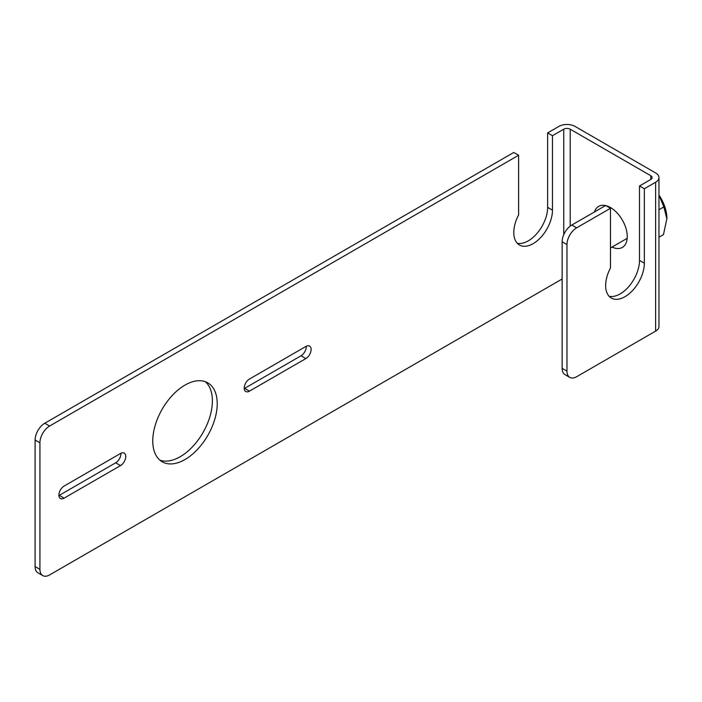 <?xml version="1.0" encoding="UTF-8"?>
<svg xmlns="http://www.w3.org/2000/svg" width="702" height="702" viewBox="0 0 702 702"><rect width="100%" height="100%" fill="white"/><g stroke="black" fill="none" stroke-linecap="round" stroke-linejoin="round"><path stroke-width="1.05" d="M184.995 459.529A45.586 26.316 120 0 0 214.768 419.366A45.586 26.316 120 0 0 207.783 382.836A45.586 26.316 120 0 0 184.995 385.091A45.586 26.316 120 0 0 155.212 425.263A45.586 26.316 120 0 0 162.197 461.793A45.586 26.316 120 0 0 184.995 459.529M159.907 460.17A45.586 26.316 120 0 0 180.16 456.739A45.586 26.316 120 0 0 209.24 418.778A45.586 26.316 120 0 0 205.238 381.66M58.889 495.568A7.406 4.273 120 0 0 59.275 495.358L115.69 462.793A7.406 4.273 120 0 0 120.911 453.273M244.235 388.557A7.406 4.273 120 0 0 244.629 388.346L301.035 355.782A7.406 4.273 120 0 0 306.256 346.27M42.769 575.596L37.934 572.806A13.68 7.897 -60 0 1 35.1 566.54L39.935 569.34A13.68 7.897 120 0 0 42.769 575.596A13.68 7.897 120 0 0 49.605 574.92L562.135 279.01M35.1 439.987A13.68 7.897 -60 0 1 44.77 423.245L49.605 426.035A13.68 7.897 120 0 0 39.935 442.786L35.1 439.987L35.1 566.54M44.77 423.245L513.785 152.457L518.62 155.247L518.62 214.917A27.352 15.795 -60 0 0 519.454 245.007A27.352 15.795 -60 0 0 540.531 237.68A27.352 15.795 -60 0 0 552.465 210.152L547.63 207.362A27.352 15.795 120 0 1 537.249 233.152A27.352 15.795 120 0 1 517.251 243.234M650.78 175.719L650.78 179.44A4.563 2.632 180 0 0 652.114 177.58A4.563 2.632 180 0 0 650.78 175.719L570.199 129.194A4.563 2.632 180 0 0 563.75 129.194L552.465 135.705L547.63 132.915L547.63 207.362M547.63 132.915L558.915 126.404A11.399 6.581 180 0 1 575.035 126.404L655.615 172.929A11.399 6.581 180 0 1 658.959 177.58A11.399 6.581 180 0 1 655.615 182.239L644.339 188.75L639.504 185.96L650.78 179.44M120.525 453.483L64.11 486.056A7.406 4.273 120 0 0 59.275 492.585A7.406 4.273 120 0 0 60.407 498.517A7.406 4.273 120 0 0 64.11 498.148L120.525 465.584A7.406 4.273 120 0 0 125.36 459.055A7.406 4.273 120 0 0 124.228 453.115A7.406 4.273 120 0 0 120.525 453.483M305.87 346.472L249.464 379.045A7.406 4.273 120 0 0 244.621 385.573A7.406 4.273 120 0 0 245.753 391.505A7.406 4.273 120 0 0 249.464 391.137L305.87 358.573A7.406 4.273 120 0 0 310.714 352.044A7.406 4.273 120 0 0 309.573 346.104A7.406 4.273 120 0 0 305.87 346.472M39.935 442.786L39.935 569.34M552.465 135.705L552.465 210.152M49.605 426.035L518.62 155.247M576.64 227.834L610.486 208.292L605.65 205.502L571.805 225.035L576.64 227.834A13.68 7.897 120 0 0 566.97 244.577L566.97 371.13A13.68 7.897 120 0 0 569.805 377.395A13.68 7.897 120 0 0 576.64 376.72L655.615 331.125A11.399 6.581 180 0 0 658.959 326.465L658.959 177.58M569.805 377.395L564.97 374.605A13.68 7.897 -60 0 1 562.135 368.339L566.97 371.13M566.97 244.577L562.135 241.786L562.135 368.339M562.135 241.786A13.68 7.897 -60 0 1 571.805 225.035M609.117 296.279A27.352 15.795 120 0 0 629.115 286.188A27.352 15.795 120 0 0 639.504 260.398L639.504 185.96M610.486 208.292L610.486 267.962A27.352 15.795 120 0 0 611.319 298.043A27.352 15.795 120 0 0 632.397 290.716A27.352 15.795 120 0 0 644.339 263.189L644.339 188.75M658.959 237.232L663.469 234.626L666.9 218.533A29.633 17.111 60 0 1 666.9 218.892L663.838 206.906L658.959 209.731M658.959 195.095L663.838 206.906M658.959 194.972A29.633 17.111 60 0 1 666.9 218.524L666.9 218.533M612.03 247.069A23.701 13.689 -120 0 0 627.237 235.679A23.701 13.689 -120 0 0 610.486 207.546A23.701 13.689 -120 0 0 605.887 205.633M605.554 205.554A23.701 13.689 -120 0 0 594.471 211.951M563.75 129.194L563.75 234.687M655.615 182.239L655.615 331.125M639.504 260.398L644.339 263.189M570.199 129.194L570.199 226.123M301.035 355.782L305.87 358.573M244.629 388.346L249.464 391.137M115.69 462.793L120.525 465.584M59.275 495.358L64.11 498.148M610.486 247.955L627.184 238.32M608.371 207.064L608.941 206.739"/></g></svg>
